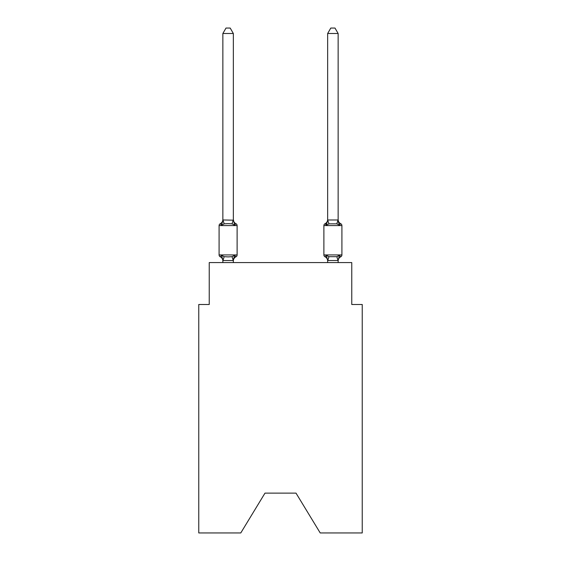 <?xml version="1.0" encoding="UTF-8"?>
<svg xmlns="http://www.w3.org/2000/svg" width="561" height="561" viewBox="0 0 561 561"><rect width="100%" height="100%" fill="white"/><g stroke="black" fill="none" stroke-linecap="round" stroke-linejoin="round"><path stroke-width="0.84" d="M296.012 493.126L320.219 532.95L362.238 532.95L362.238 304.497L351.761 304.497L351.761 262.583L209.239 262.583L209.239 304.497L198.762 304.497L198.762 532.95L240.781 532.95L264.988 493.126L296.012 493.126L264.988 493.126M235.936 256.812L234.652 255.339L235.936 256.812L234.652 255.339L235.936 256.812L234.652 255.339L235.936 256.812L234.652 255.339L235.936 256.812L234.652 255.339L235.936 256.812L234.652 255.339L235.936 256.812L234.652 255.339L235.936 256.812L234.652 255.339L235.936 256.812L234.652 255.339L235.936 256.812L234.652 255.339L235.936 256.812L234.652 255.339L235.936 256.812L234.652 255.339L235.936 256.812L234.652 255.339L235.936 256.812L234.652 255.339L235.936 256.812L234.652 255.339L235.936 256.812L234.652 255.339L235.936 256.812L234.652 255.339L233.257 260.556L222.948 260.556L221.553 255.339L220.27 256.812A2.097 2.097 0 0 1 219.092 254.932A2.097 2.097 0 0 0 220.27 256.812L221.553 255.339L220.27 256.812A2.097 2.097 0 0 1 219.092 254.932A2.097 2.097 0 0 0 220.27 256.812A2.097 2.097 0 0 1 219.092 254.932A2.097 2.097 0 0 0 220.27 256.812L221.553 255.339L220.27 256.812A2.097 2.097 0 0 1 219.092 254.932A2.097 2.097 0 0 0 220.27 256.812L221.553 255.339L220.27 256.812A2.097 2.097 0 0 1 219.092 254.932A2.097 2.097 0 0 0 220.27 256.812L221.553 255.339L220.27 256.812A2.097 2.097 0 0 1 219.092 254.932A2.097 2.097 0 0 0 220.27 256.812L221.553 255.339L220.27 256.812A2.097 2.097 0 0 1 219.092 254.932A2.097 2.097 0 0 0 220.27 256.812A2.097 2.097 0 0 1 219.092 254.932A2.097 2.097 0 0 0 220.27 256.812L221.553 255.339L220.27 256.812A2.097 2.097 0 0 1 219.092 254.932A2.097 2.097 0 0 0 220.27 256.812L221.553 255.339L220.27 256.812A2.097 2.097 0 0 1 219.092 254.932A2.097 2.097 0 0 0 220.27 256.812L221.553 255.339L220.27 256.812A2.097 2.097 0 0 1 219.092 254.932A2.097 2.097 0 0 0 220.27 256.812L221.553 255.339L220.27 256.812A2.097 2.097 0 0 1 219.092 254.932A2.097 2.097 0 0 0 220.27 256.812L221.553 255.339L220.27 256.812A2.097 2.097 0 0 1 219.092 254.932A2.097 2.097 0 0 0 220.27 256.812A2.097 2.097 0 0 1 219.092 254.932A2.097 2.097 0 0 0 220.27 256.812L221.553 255.339L220.27 256.812A2.097 2.097 0 0 1 219.092 254.932A2.097 2.097 0 0 0 220.27 256.812L221.553 255.339L220.27 256.812A2.097 2.097 0 0 1 219.092 254.932A2.097 2.097 0 0 0 220.27 256.812L221.553 255.339L220.27 256.812A2.097 2.097 0 0 1 219.092 254.932A2.097 2.097 0 0 0 220.27 256.812L221.553 255.339L220.27 256.812A2.097 2.097 0 0 1 219.092 254.932A2.097 2.097 0 0 0 220.27 256.812L221.553 255.339L220.27 256.812A2.097 2.097 0 0 1 219.092 254.932A2.097 2.097 0 0 0 220.27 256.812A2.097 2.097 0 0 1 219.092 254.932A2.097 2.097 0 0 0 220.27 256.812L221.553 255.339L220.27 256.812A2.097 2.097 0 0 1 219.092 254.932A2.097 2.097 0 0 0 220.27 256.812L221.553 255.339L220.27 256.812A2.097 2.097 0 0 1 219.092 254.932A2.097 2.097 0 0 0 220.27 256.812L221.553 255.339L220.27 256.812A2.097 2.097 0 0 1 219.092 254.932A2.097 2.097 0 0 0 220.27 256.812L221.553 255.339L220.27 256.812A2.097 2.097 0 0 1 219.092 254.932A2.097 2.097 0 0 0 220.27 256.812A2.097 2.097 0 0 1 219.092 254.932A2.097 2.097 0 0 0 220.27 256.812L221.553 255.339L220.27 256.812A2.097 2.097 0 0 1 219.092 254.932A2.097 2.097 0 0 0 220.27 256.812L221.553 255.339L220.27 256.812A2.097 2.097 0 0 1 219.092 254.932A2.097 2.097 0 0 0 220.27 256.812L221.553 255.339L220.27 256.812A2.097 2.097 0 0 1 219.092 254.932A2.097 2.097 0 0 0 220.27 256.812L221.553 255.339L220.27 256.812A2.097 2.097 0 0 1 219.092 254.932A2.097 2.097 0 0 0 220.27 256.812L221.553 255.339L220.27 256.812A2.097 2.097 0 0 1 219.092 254.932A2.097 2.097 0 0 0 220.27 256.812A2.097 2.097 0 0 1 219.092 254.932A2.097 2.097 0 0 0 220.27 256.812L221.553 255.339L220.27 256.812A2.097 2.097 0 0 1 219.092 254.932A2.097 2.097 0 0 0 220.27 256.812L221.553 255.339L220.27 256.812A2.097 2.097 0 0 1 219.092 254.932A2.097 2.097 0 0 0 220.27 256.812L221.553 255.339L220.27 256.812A2.097 2.097 0 0 1 219.092 254.932A2.097 2.097 0 0 0 220.27 256.812L221.553 255.339L220.27 256.812A2.097 2.097 0 0 1 219.092 254.932A2.097 2.097 0 0 0 220.27 256.812L221.553 255.339L220.27 256.812L221.553 255.339L220.27 256.812L221.553 255.339L220.27 256.812L221.553 255.339L224.169 256.686L228.103 256.896L232.037 256.686L234.652 255.339L235.936 256.812A2.097 2.097 0 0 0 237.114 254.932A2.097 2.097 0 0 1 235.936 256.812L235.34 256.524L235.936 256.812A2.097 2.097 0 0 0 237.114 254.932A2.097 2.097 0 0 1 235.936 256.812A2.097 2.097 0 0 0 237.114 254.932A2.097 2.097 0 0 1 235.936 256.812L235.34 256.524L235.936 256.812A2.097 2.097 0 0 0 237.114 254.932A2.097 2.097 0 0 1 235.936 256.812A2.097 2.097 0 0 0 237.114 254.932A2.097 2.097 0 0 1 235.936 256.812L235.34 256.524L235.936 256.812A2.097 2.097 0 0 0 237.114 254.932A2.097 2.097 0 0 1 235.936 256.812A2.097 2.097 0 0 0 237.114 254.932A2.097 2.097 0 0 1 235.936 256.812L235.34 256.524L235.936 256.812A2.097 2.097 0 0 0 237.114 254.932A2.097 2.097 0 0 1 235.936 256.812A2.097 2.097 0 0 0 237.114 254.932A2.097 2.097 0 0 1 235.936 256.812L235.34 256.524L235.936 256.812A2.097 2.097 0 0 0 237.114 254.932A2.097 2.097 0 0 1 235.936 256.812A2.097 2.097 0 0 0 237.114 254.932A2.097 2.097 0 0 1 235.936 256.812L235.34 256.524L235.936 256.812A2.097 2.097 0 0 0 237.114 254.932A2.097 2.097 0 0 1 235.936 256.812A2.097 2.097 0 0 0 237.114 254.932A2.097 2.097 0 0 1 235.936 256.812L235.34 256.524L235.936 256.812A2.097 2.097 0 0 0 237.114 254.932A2.097 2.097 0 0 1 235.936 256.812A2.097 2.097 0 0 0 237.114 254.932A2.097 2.097 0 0 1 235.936 256.812L235.34 256.524L235.936 256.812A2.097 2.097 0 0 0 237.114 254.932A2.097 2.097 0 0 1 235.936 256.812A2.097 2.097 0 0 0 237.114 254.932A2.097 2.097 0 0 1 235.936 256.812L235.34 256.524L235.936 256.812A2.097 2.097 0 0 0 237.114 254.932A2.097 2.097 0 0 1 235.936 256.812A2.097 2.097 0 0 0 237.114 254.932A2.097 2.097 0 0 1 235.936 256.812L235.34 256.524L235.936 256.812A2.097 2.097 0 0 0 237.114 254.932A2.097 2.097 0 0 1 235.936 256.812A2.097 2.097 0 0 0 237.114 254.932A2.097 2.097 0 0 1 235.936 256.812L235.34 256.524L235.936 256.812A2.097 2.097 0 0 0 237.114 254.932A2.097 2.097 0 0 1 235.936 256.812A2.097 2.097 0 0 0 237.114 254.932A2.097 2.097 0 0 1 235.936 256.812L235.34 256.524L235.936 256.812A2.097 2.097 0 0 0 237.114 254.932A2.097 2.097 0 0 1 235.936 256.812A2.097 2.097 0 0 0 237.114 254.932A2.097 2.097 0 0 1 235.936 256.812L235.34 256.524L235.936 256.812A2.097 2.097 0 0 0 237.114 254.932A2.097 2.097 0 0 1 235.936 256.812A2.097 2.097 0 0 0 237.114 254.932A2.097 2.097 0 0 1 235.936 256.812L235.34 256.524L235.936 256.812A2.097 2.097 0 0 0 237.114 254.932A2.097 2.097 0 0 1 235.936 256.812A2.097 2.097 0 0 0 237.114 254.932A2.097 2.097 0 0 1 235.936 256.812L235.34 256.524L235.936 256.812A2.097 2.097 0 0 0 237.114 254.932A2.097 2.097 0 0 1 235.936 256.812A2.097 2.097 0 0 0 237.114 254.932A2.097 2.097 0 0 1 235.936 256.812L235.34 256.524L235.936 256.812A2.097 2.097 0 0 0 237.114 254.932A2.097 2.097 0 0 1 235.936 256.812A2.097 2.097 0 0 0 237.114 254.932A2.097 2.097 0 0 1 235.936 256.812L235.34 256.524L235.936 256.812A2.097 2.097 0 0 0 237.114 254.932A2.097 2.097 0 0 1 235.936 256.812A2.097 2.097 0 0 0 237.114 254.932A2.097 2.097 0 0 1 235.936 256.812L234.652 255.339L235.936 256.812A4.614 4.614 0 0 0 233.341 260.963M234.652 225.178L232.037 223.832L228.103 223.622L224.169 223.832L221.553 225.178L220.27 223.706A2.097 2.097 0 0 0 219.092 225.585A2.097 2.097 0 0 1 220.27 223.706L221.553 225.178L220.27 223.706A2.097 2.097 0 0 0 219.092 225.585A2.097 2.097 0 0 1 220.27 223.706L221.553 225.178L220.27 223.706A2.097 2.097 0 0 0 219.092 225.585A2.097 2.097 0 0 1 220.27 223.706L221.553 225.178L220.27 223.706A2.097 2.097 0 0 0 219.092 225.585A2.097 2.097 0 0 1 220.27 223.706L221.553 225.178L220.27 223.706A2.097 2.097 0 0 0 219.092 225.585A2.097 2.097 0 0 1 220.27 223.706L221.553 225.178L220.27 223.706A2.097 2.097 0 0 0 219.092 225.585A2.097 2.097 0 0 1 220.27 223.706L221.553 225.178L220.27 223.706A2.097 2.097 0 0 0 219.092 225.585A2.097 2.097 0 0 1 220.27 223.706L221.553 225.178L220.27 223.706A2.097 2.097 0 0 0 219.092 225.585A2.097 2.097 0 0 1 220.27 223.706L221.553 225.178L220.27 223.706A2.097 2.097 0 0 0 219.092 225.585A2.097 2.097 0 0 1 220.27 223.706L221.553 225.178L220.27 223.706A2.097 2.097 0 0 0 219.092 225.585A2.097 2.097 0 0 1 220.27 223.706L221.553 225.178L220.27 223.706A2.097 2.097 0 0 0 219.092 225.585A2.097 2.097 0 0 1 220.27 223.706L221.553 225.178L220.27 223.706A2.097 2.097 0 0 0 219.092 225.585A2.097 2.097 0 0 1 220.27 223.706L221.553 225.178L220.27 223.706A2.097 2.097 0 0 0 219.092 225.585A2.097 2.097 0 0 1 220.27 223.706L221.553 225.178L220.27 223.706A2.097 2.097 0 0 0 219.092 225.585A2.097 2.097 0 0 1 220.27 223.706L221.553 225.178L220.27 223.706A2.097 2.097 0 0 0 219.092 225.585A2.097 2.097 0 0 1 220.27 223.706L221.553 225.178L220.27 223.706A2.097 2.097 0 0 0 219.092 225.585A2.097 2.097 0 0 1 220.27 223.706L221.553 225.178L220.27 223.706A2.097 2.097 0 0 0 219.092 225.585A2.097 2.097 0 0 1 220.27 223.706L221.553 225.178L220.27 223.706A2.097 2.097 0 0 0 219.092 225.585A2.097 2.097 0 0 1 220.27 223.706L221.553 225.178L220.27 223.706A2.097 2.097 0 0 0 219.092 225.585A2.097 2.097 0 0 1 220.27 223.706L221.553 225.178L220.27 223.706A2.097 2.097 0 0 0 219.092 225.585A2.097 2.097 0 0 1 220.27 223.706L221.553 225.178L220.27 223.706A2.097 2.097 0 0 0 219.092 225.585A2.097 2.097 0 0 1 220.27 223.706L221.553 225.178L220.27 223.706A2.097 2.097 0 0 0 219.092 225.585A2.097 2.097 0 0 1 220.27 223.706L221.553 225.178L220.27 223.706A2.097 2.097 0 0 0 219.092 225.585A2.097 2.097 0 0 1 220.27 223.706L221.553 225.178L220.27 223.706A2.097 2.097 0 0 0 219.092 225.585A2.097 2.097 0 0 1 220.27 223.706L221.553 225.178L220.27 223.706A2.097 2.097 0 0 0 219.092 225.585A2.097 2.097 0 0 1 220.27 223.706L221.553 225.178L220.27 223.706A2.097 2.097 0 0 0 219.092 225.585A2.097 2.097 0 0 1 220.27 223.706L221.553 225.178L220.27 223.706A2.097 2.097 0 0 0 219.092 225.585A2.097 2.097 0 0 1 220.27 223.706L221.553 225.178L220.27 223.706A2.097 2.097 0 0 0 219.092 225.585A2.097 2.097 0 0 1 220.27 223.706L221.553 225.178L220.27 223.706A2.097 2.097 0 0 0 219.092 225.585A2.097 2.097 0 0 1 220.27 223.706L221.553 225.178L220.27 223.706A2.097 2.097 0 0 0 219.092 225.585A2.097 2.097 0 0 1 220.27 223.706L221.553 225.178L220.27 223.706A2.097 2.097 0 0 0 219.092 225.585A2.097 2.097 0 0 1 220.27 223.706L221.553 225.178L220.27 223.706A2.097 2.097 0 0 0 219.092 225.585A2.097 2.097 0 0 1 220.27 223.706L221.553 225.178L220.27 223.706A2.097 2.097 0 0 0 219.092 225.585A2.097 2.097 0 0 1 220.27 223.706L221.553 225.178L220.27 223.706A2.097 2.097 0 0 0 219.092 225.585A2.097 2.097 0 0 1 220.27 223.706L221.553 225.178L220.27 223.706A2.097 2.097 0 0 0 219.092 225.585A2.097 2.097 0 0 1 220.27 223.706L221.553 225.178L222.948 219.961L233.341 220.178L233.341 219.554L234.652 225.178L235.936 223.706A2.097 2.097 0 0 1 237.114 225.585L237.114 254.932L237.114 225.585L237.114 254.932L237.114 225.585L237.114 254.932L237.114 225.585L237.114 254.932L237.114 225.585L237.114 254.932L237.114 225.585L237.114 254.932L237.114 225.585L237.114 254.932L237.114 225.585L237.114 254.932L237.114 225.585L237.114 254.932L237.114 225.585L237.114 254.932L237.114 225.585L237.114 254.932L237.114 225.585L237.114 254.932L237.114 225.585L237.114 254.932L237.114 225.585L237.114 254.932L237.114 225.585L237.114 254.932L237.114 225.585L237.114 254.932L237.114 225.585L237.114 254.932L237.114 225.585L237.114 254.932L237.114 225.585L237.114 254.932L237.114 225.585L237.114 254.932L237.114 225.585L237.114 254.932L237.114 225.585L237.114 254.932L237.114 225.585L237.114 254.932L237.114 225.585L237.114 254.932L237.114 225.585L237.114 254.932L237.114 225.585L237.114 254.932L237.114 225.585L237.114 254.932L237.114 225.585L219.092 225.585L219.092 254.932L237.114 254.932M222.864 260.339L222.864 260.963A4.614 4.614 0 0 0 220.27 256.812M233.341 260.339L233.832 257.878M338.136 260.963L338.136 260.963A4.614 4.614 0 0 1 340.73 256.812L339.447 255.339L340.73 256.812A2.097 2.097 0 0 0 341.908 254.932A2.097 2.097 0 0 1 340.73 256.812A2.097 2.097 0 0 0 341.908 254.932A2.097 2.097 0 0 1 340.73 256.812A2.097 2.097 0 0 0 341.908 254.932A2.097 2.097 0 0 1 340.73 256.812A2.097 2.097 0 0 0 341.908 254.932A2.097 2.097 0 0 1 340.73 256.812A2.097 2.097 0 0 0 341.908 254.932A2.097 2.097 0 0 1 340.73 256.812A2.097 2.097 0 0 0 341.908 254.932A2.097 2.097 0 0 1 340.73 256.812A2.097 2.097 0 0 0 341.908 254.932A2.097 2.097 0 0 1 340.73 256.812A2.097 2.097 0 0 0 341.908 254.932A2.097 2.097 0 0 1 340.73 256.812A2.097 2.097 0 0 0 341.908 254.932A2.097 2.097 0 0 1 340.73 256.812A2.097 2.097 0 0 0 341.908 254.932A2.097 2.097 0 0 1 340.73 256.812A2.097 2.097 0 0 0 341.908 254.932A2.097 2.097 0 0 1 340.73 256.812A2.097 2.097 0 0 0 341.908 254.932A2.097 2.097 0 0 1 340.73 256.812A2.097 2.097 0 0 0 341.908 254.932A2.097 2.097 0 0 1 340.73 256.812A2.097 2.097 0 0 0 341.908 254.932A2.097 2.097 0 0 1 340.73 256.812A2.097 2.097 0 0 0 341.908 254.932A2.097 2.097 0 0 1 340.73 256.812A2.097 2.097 0 0 0 341.908 254.932A2.097 2.097 0 0 1 340.73 256.812A2.097 2.097 0 0 0 341.908 254.932A2.097 2.097 0 0 1 340.73 256.812A2.097 2.097 0 0 0 341.908 254.932L341.908 225.585L323.886 225.585A2.097 2.097 0 0 1 325.064 223.706L325.661 223.993L325.064 223.706A2.097 2.097 0 0 0 323.886 225.585A2.097 2.097 0 0 1 325.064 223.706L326.348 225.178L325.064 223.706A2.097 2.097 0 0 0 323.886 225.585A2.097 2.097 0 0 1 325.064 223.706L326.348 225.178L325.064 223.706A2.097 2.097 0 0 0 323.886 225.585A2.097 2.097 0 0 1 325.064 223.706L325.969 224.288L325.064 223.706A2.097 2.097 0 0 0 323.886 225.585A2.097 2.097 0 0 1 325.064 223.706L325.969 224.288L325.064 223.706A2.097 2.097 0 0 0 323.886 225.585A2.097 2.097 0 0 1 325.064 223.706L325.969 224.288L325.064 223.706A2.097 2.097 0 0 0 323.886 225.585A2.097 2.097 0 0 1 325.064 223.706L325.969 224.288L325.064 223.706A2.097 2.097 0 0 0 323.886 225.585A2.097 2.097 0 0 1 325.064 223.706L325.969 224.288L325.064 223.706A2.097 2.097 0 0 0 323.886 225.585A2.097 2.097 0 0 1 325.064 223.706L325.969 224.288L325.064 223.706A2.097 2.097 0 0 0 323.886 225.585A2.097 2.097 0 0 1 325.064 223.706L325.969 224.288L325.064 223.706A2.097 2.097 0 0 0 323.886 225.585A2.097 2.097 0 0 1 325.064 223.706L325.969 224.288L325.064 223.706A2.097 2.097 0 0 0 323.886 225.585A2.097 2.097 0 0 1 325.064 223.706L325.969 224.288L325.064 223.706A2.097 2.097 0 0 0 323.886 225.585A2.097 2.097 0 0 1 325.064 223.706L325.969 224.288L325.064 223.706A2.097 2.097 0 0 0 323.886 225.585A2.097 2.097 0 0 1 325.064 223.706L326.348 225.178L325.064 223.706A2.097 2.097 0 0 0 323.886 225.585A2.097 2.097 0 0 1 325.064 223.706L325.969 224.288L325.064 223.706A2.097 2.097 0 0 0 323.886 225.585A2.097 2.097 0 0 1 325.064 223.706L326.348 225.178L325.064 223.706A2.097 2.097 0 0 0 323.886 225.585A2.097 2.097 0 0 1 325.064 223.706L326.348 225.178L325.064 223.706A2.097 2.097 0 0 0 323.886 225.585A2.097 2.097 0 0 1 325.064 223.706L326.348 225.178L325.064 223.706A2.097 2.097 0 0 0 323.886 225.585L323.886 254.932A2.097 2.097 0 0 0 325.064 256.812A2.097 2.097 0 0 1 323.886 254.932A2.097 2.097 0 0 0 325.064 256.812A4.614 4.614 0 0 1 327.659 260.963L327.659 260.339L327.659 260.963A4.614 4.614 0 0 0 325.064 256.812A2.097 2.097 0 0 1 323.886 254.932A2.097 2.097 0 0 0 325.064 256.812A2.097 2.097 0 0 1 323.886 254.932A2.097 2.097 0 0 0 325.064 256.812A4.614 4.614 0 0 1 327.659 260.963A4.614 4.614 0 0 0 325.064 256.812A2.097 2.097 0 0 1 323.886 254.932A2.097 2.097 0 0 0 325.064 256.812A2.097 2.097 0 0 1 323.886 254.932A2.097 2.097 0 0 0 325.064 256.812A4.614 4.614 0 0 1 327.659 260.963A4.614 4.614 0 0 0 325.064 256.812A2.097 2.097 0 0 1 323.886 254.932A2.097 2.097 0 0 0 325.064 256.812A2.097 2.097 0 0 1 323.886 254.932A2.097 2.097 0 0 0 325.064 256.812A4.614 4.614 0 0 1 327.659 260.963A4.614 4.614 0 0 0 325.064 256.812A2.097 2.097 0 0 1 323.886 254.932A2.097 2.097 0 0 0 325.064 256.812A2.097 2.097 0 0 1 323.886 254.932A2.097 2.097 0 0 0 325.064 256.812A4.614 4.614 0 0 1 327.659 260.963A4.614 4.614 0 0 0 325.064 256.812A2.097 2.097 0 0 1 323.886 254.932A2.097 2.097 0 0 0 325.064 256.812A2.097 2.097 0 0 1 323.886 254.932A2.097 2.097 0 0 0 325.064 256.812A4.614 4.614 0 0 1 327.659 260.963A4.614 4.614 0 0 0 325.064 256.812A2.097 2.097 0 0 1 323.886 254.932A2.097 2.097 0 0 0 325.064 256.812A2.097 2.097 0 0 1 323.886 254.932A2.097 2.097 0 0 0 325.064 256.812A4.614 4.614 0 0 1 327.659 260.963A4.614 4.614 0 0 0 325.064 256.812A2.097 2.097 0 0 1 323.886 254.932A2.097 2.097 0 0 0 325.064 256.812A2.097 2.097 0 0 1 323.886 254.932A2.097 2.097 0 0 0 325.064 256.812A4.614 4.614 0 0 1 327.659 260.963A4.614 4.614 0 0 0 325.064 256.812A2.097 2.097 0 0 1 323.886 254.932A2.097 2.097 0 0 0 325.064 256.812A2.097 2.097 0 0 1 323.886 254.932A2.097 2.097 0 0 0 325.064 256.812A4.614 4.614 0 0 1 327.659 260.963A4.614 4.614 0 0 0 325.064 256.812A2.097 2.097 0 0 1 323.886 254.932A2.097 2.097 0 0 0 325.064 256.812A2.097 2.097 0 0 1 323.886 254.932A2.097 2.097 0 0 0 325.064 256.812A4.614 4.614 0 0 1 327.659 260.963A4.614 4.614 0 0 0 325.064 256.812A2.097 2.097 0 0 1 323.886 254.932A2.097 2.097 0 0 0 325.064 256.812A2.097 2.097 0 0 1 323.886 254.932A2.097 2.097 0 0 0 325.064 256.812A4.614 4.614 0 0 1 327.659 260.963A4.614 4.614 0 0 0 325.064 256.812A2.097 2.097 0 0 1 323.886 254.932A2.097 2.097 0 0 0 325.064 256.812A2.097 2.097 0 0 1 323.886 254.932A2.097 2.097 0 0 0 325.064 256.812A4.614 4.614 0 0 1 327.659 260.963A4.614 4.614 0 0 0 325.064 256.812A2.097 2.097 0 0 1 323.886 254.932A2.097 2.097 0 0 0 325.064 256.812A2.097 2.097 0 0 1 323.886 254.932A2.097 2.097 0 0 0 325.064 256.812A4.614 4.614 0 0 1 327.659 260.963A4.614 4.614 0 0 0 325.064 256.812A2.097 2.097 0 0 1 323.886 254.932A2.097 2.097 0 0 0 325.064 256.812A2.097 2.097 0 0 1 323.886 254.932A2.097 2.097 0 0 0 325.064 256.812L326.348 255.339L325.064 256.812A4.614 4.614 0 0 1 327.659 260.963A4.614 4.614 0 0 0 325.064 256.812A2.097 2.097 0 0 1 323.886 254.932A2.097 2.097 0 0 0 325.064 256.812L326.348 255.339L325.064 256.812A2.097 2.097 0 0 1 323.886 254.932A2.097 2.097 0 0 0 325.064 256.812L326.348 255.339L325.064 256.812A4.614 4.614 0 0 1 327.659 260.963A4.614 4.614 0 0 0 325.064 256.812A2.097 2.097 0 0 1 323.886 254.932A2.097 2.097 0 0 0 325.064 256.812L326.348 255.339L325.064 256.812A2.097 2.097 0 0 1 323.886 254.932A2.097 2.097 0 0 0 325.064 256.812L326.348 255.339L325.064 256.812A4.614 4.614 0 0 1 327.659 260.963A4.614 4.614 0 0 0 325.064 256.812A2.097 2.097 0 0 1 323.886 254.932A2.097 2.097 0 0 0 325.064 256.812L326.348 255.339L325.064 256.812A2.097 2.097 0 0 1 323.886 254.932A2.097 2.097 0 0 0 325.064 256.812L326.348 255.339L325.064 256.812A4.614 4.614 0 0 1 327.659 260.963A4.614 4.614 0 0 0 325.064 256.812A2.097 2.097 0 0 1 323.886 254.932A2.097 2.097 0 0 0 325.064 256.812L326.348 255.339L325.064 256.812A2.097 2.097 0 0 1 323.886 254.932L341.908 254.932M326.839 223.516L326.348 225.178L326.839 223.516L326.348 225.178L326.839 223.516L326.348 225.178L326.839 223.516L326.348 225.178L326.839 223.516L326.348 225.178L326.839 223.516L326.348 225.178L326.839 223.516L326.348 225.178L326.839 223.516L326.348 225.178L326.839 223.516L326.348 225.178L326.839 223.516L326.348 225.178L326.839 223.516L326.348 225.178L326.839 223.516L326.348 225.178L326.839 223.516L326.348 225.178L326.839 223.516L326.348 225.178L326.839 223.516L326.348 225.178L326.839 223.516L326.348 225.178L326.839 223.516L326.348 225.178L326.839 223.516L326.348 225.178L328.963 223.832L336.831 223.832L339.447 225.178L340.73 223.706L339.447 225.178L338.353 221.756L339.447 225.178L340.73 223.706L339.447 225.178L338.353 221.756L339.447 225.178L340.73 223.706L339.447 225.178L338.353 221.756L339.447 225.178L340.73 223.706A2.097 2.097 0 0 1 341.908 225.585A2.097 2.097 0 0 0 340.73 223.706L339.447 225.178L338.353 221.756L339.447 225.178L340.73 223.706A4.614 4.614 0 0 1 338.136 219.554A4.614 4.614 0 0 0 340.73 223.706A2.097 2.097 0 0 1 341.908 225.585A2.097 2.097 0 0 0 340.73 223.706L339.447 225.178L340.73 223.706A4.614 4.614 0 0 1 338.136 219.554A4.614 4.614 0 0 0 340.73 223.706L339.447 225.178L338.353 221.756L339.447 225.178L340.73 223.706A2.097 2.097 0 0 1 341.908 225.585A2.097 2.097 0 0 0 340.73 223.706A4.614 4.614 0 0 1 338.136 219.554A4.614 4.614 0 0 0 340.73 223.706L339.447 225.178L340.73 223.706A2.097 2.097 0 0 1 341.908 225.585A2.097 2.097 0 0 0 340.73 223.706L339.447 225.178L338.353 221.756L339.447 225.178L340.73 223.706A4.614 4.614 0 0 1 338.136 219.554A4.614 4.614 0 0 0 340.73 223.706L339.447 225.178L340.73 223.706A2.097 2.097 0 0 1 341.908 225.585A2.097 2.097 0 0 0 340.73 223.706L339.447 225.178L338.353 221.756L339.447 225.178L340.73 223.706A4.614 4.614 0 0 1 338.136 219.554A4.614 4.614 0 0 0 340.73 223.706L339.447 225.178L340.73 223.706A2.097 2.097 0 0 1 341.908 225.585A2.097 2.097 0 0 0 340.73 223.706L339.447 225.178L338.353 221.756L339.447 225.178L340.73 223.706A4.614 4.614 0 0 1 338.136 219.554A4.614 4.614 0 0 0 340.73 223.706L339.447 225.178L340.73 223.706A2.097 2.097 0 0 1 341.908 225.585A2.097 2.097 0 0 0 340.73 223.706A4.614 4.614 0 0 1 338.136 219.554A4.614 4.614 0 0 0 340.73 223.706L339.447 225.178L338.353 221.756L339.447 225.178L340.73 223.706A2.097 2.097 0 0 1 341.908 225.585A2.097 2.097 0 0 0 340.73 223.706L339.447 225.178L340.73 223.706A4.614 4.614 0 0 1 338.136 219.554A4.614 4.614 0 0 0 340.73 223.706A2.097 2.097 0 0 1 341.908 225.585A2.097 2.097 0 0 0 340.73 223.706L339.447 225.178L338.353 221.756L339.447 225.178L340.73 223.706A4.614 4.614 0 0 1 338.136 219.554A4.614 4.614 0 0 0 340.73 223.706L339.447 225.178L340.73 223.706A2.097 2.097 0 0 1 341.908 225.585A2.097 2.097 0 0 0 340.73 223.706A4.614 4.614 0 0 1 338.136 219.554A4.614 4.614 0 0 0 340.73 223.706L339.447 225.178L338.353 221.756L339.447 225.178L340.73 223.706A2.097 2.097 0 0 1 341.908 225.585A2.097 2.097 0 0 0 340.73 223.706L339.447 225.178L340.73 223.706A4.614 4.614 0 0 1 338.136 219.554A4.614 4.614 0 0 0 340.73 223.706L339.447 225.178L338.353 221.756L339.447 225.178L340.73 223.706A2.097 2.097 0 0 1 341.908 225.585A2.097 2.097 0 0 0 340.73 223.706L339.447 225.178L340.73 223.706A4.614 4.614 0 0 1 338.136 219.554A4.614 4.614 0 0 0 340.73 223.706A2.097 2.097 0 0 1 341.908 225.585A2.097 2.097 0 0 0 340.73 223.706L339.447 225.178L338.353 221.756L339.447 225.178L340.73 223.706A4.614 4.614 0 0 1 338.136 219.554A4.614 4.614 0 0 0 340.73 223.706L339.447 225.178L340.73 223.706A2.097 2.097 0 0 1 341.908 225.585A2.097 2.097 0 0 0 340.73 223.706A4.614 4.614 0 0 1 338.136 219.554A4.614 4.614 0 0 0 340.73 223.706L339.447 225.178L338.353 221.756L339.447 225.178L340.73 223.706A2.097 2.097 0 0 1 341.908 225.585A2.097 2.097 0 0 0 340.73 223.706L339.447 225.178L340.73 223.706A4.614 4.614 0 0 1 338.136 219.554A4.614 4.614 0 0 0 340.73 223.706L339.447 225.178L338.353 221.756L339.447 225.178L340.73 223.706A2.097 2.097 0 0 1 341.908 225.585A2.097 2.097 0 0 0 340.73 223.706L339.447 225.178L340.73 223.706A4.614 4.614 0 0 1 338.136 219.554A4.614 4.614 0 0 0 340.73 223.706L339.447 225.178L338.353 221.756L339.447 225.178L340.73 223.706A2.097 2.097 0 0 1 341.908 225.585A2.097 2.097 0 0 0 340.73 223.706L339.447 225.178L340.73 223.706A4.614 4.614 0 0 1 338.136 219.554A4.614 4.614 0 0 0 340.73 223.706L339.447 225.178L338.353 221.756L339.447 225.178L340.73 223.706A2.097 2.097 0 0 1 341.908 225.585M338.136 219.989L338.136 33.499L327.659 33.499L327.659 219.989L338.136 219.989L339.447 225.178L338.353 221.756M338.136 262.583L338.136 260.528L327.659 260.528L326.348 255.339L325.064 256.812A4.614 4.614 0 0 1 327.659 260.963M233.341 219.989L233.341 33.499L222.864 33.499L222.864 219.989M327.659 260.528L327.659 262.583M325.064 256.812L326.348 255.339L325.064 256.812L326.348 255.339L325.064 256.812L326.348 255.339L325.064 256.812L326.348 255.339L325.064 256.812L326.348 255.339L325.064 256.812L326.348 255.339L325.064 256.812L326.348 255.339L325.064 256.812L326.348 255.339L325.064 256.812L326.348 255.339L325.064 256.812L326.348 255.339L325.064 256.812L326.348 255.339L325.064 256.812L326.348 255.339L325.064 256.812L326.348 255.339L328.963 256.686L336.831 256.686L339.447 255.339L338.136 260.528M233.341 262.583L233.341 260.528M222.864 262.583L222.864 260.528M220.27 223.706A4.614 4.614 0 0 0 222.864 219.554M233.341 219.554A4.614 4.614 0 0 0 235.936 223.706M222.864 33.499L226.006 28.05L230.199 28.05L233.341 33.499M326.348 225.178L327.659 219.989L328.963 223.832M340.73 223.706A4.614 4.614 0 0 1 338.136 219.554M327.659 219.554A4.614 4.614 0 0 1 325.064 223.706M327.659 33.499L330.801 28.05L334.994 28.05L338.136 33.499M224.169 256.686L222.948 260.556M232.037 256.686L233.257 260.556M222.948 219.961L224.169 223.832M233.257 219.961L232.037 223.832M338.052 260.556L336.831 256.686M327.743 260.556L328.963 256.686M336.831 223.832L338.052 219.961"/></g></svg>

